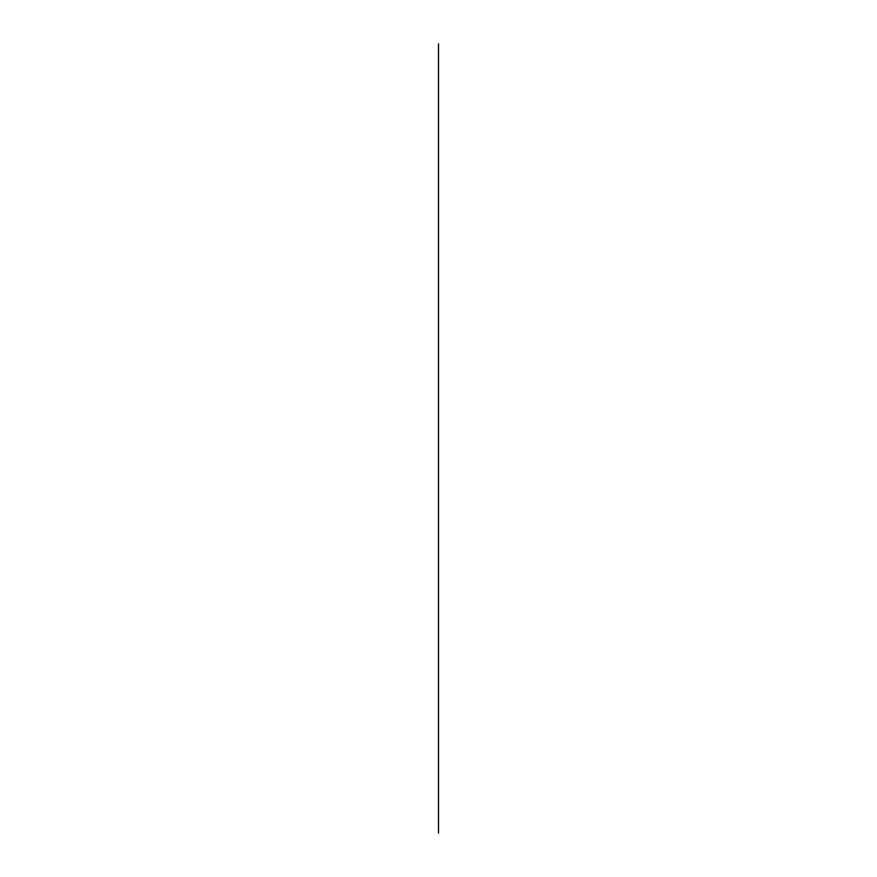 <?xml version="1.0" encoding="UTF-8"?>
<svg xmlns="http://www.w3.org/2000/svg" width="877" height="877" viewBox="0 0 877 877"><rect width="100%" height="100%" fill="white"/><g stroke="black" fill="none" stroke-linecap="round" stroke-linejoin="round"><path stroke-width="1.32" d="M438.5 833.15L438.5 43.85L438.5 833.15M438.5 423.218L438.5 427.187L438.5 423.218M438.5 370.072L438.5 369.096M438.5 493.291L438.5 504.231L438.5 493.291M438.5 509.636L438.5 484.652L438.5 509.636M438.5 357.279L438.5 368.45L438.5 357.279M438.5 505.327L438.5 423.24M438.5 364.964L438.5 365.545M438.5 384.685L438.5 386.867L438.5 384.685M438.5 376.715L438.5 378.886M438.5 436.757L438.5 427.187L438.5 436.757M438.5 372.944L438.5 371.289M438.5 485.091L438.5 427.548M438.5 429.138L438.5 364.602L438.5 429.138M438.5 365.906L438.5 349.912L438.5 365.906M438.5 450.964L438.5 481.714M438.5 477.362L438.5 442.556M438.5 516.52L438.5 519.063L438.5 516.52M438.5 492.183L438.5 489.761M438.5 492.731L438.5 504.79M438.5 502.751L438.5 494.76M438.5 484.542L438.5 489.399M438.5 503.08L438.5 494.431M438.5 427.187L438.5 435.014L438.5 427.187M438.5 451.907L438.5 445.68L438.5 451.907M438.5 280.739L438.5 292.348C438.5 283.194 438.5 283.194 438.5 292.348L438.5 280.739M438.5 292.348C438.5 283.194 438.5 283.194 438.5 292.348C438.5 283.194 438.5 283.194 438.5 292.348L438.5 306.402L438.5 292.348C438.5 283.194 438.5 283.194 438.5 292.348M438.5 442.425L438.5 444.584L438.5 442.425M438.5 434.433L438.5 436.603L438.5 434.433M438.5 188.018L438.5 168.154M438.5 167.299L438.5 113.506M438.5 129.818L438.5 128.327M438.5 177.976L438.5 87.733M438.5 214.909L438.5 236.11M438.5 226.694L438.5 148.761M438.5 223.065L438.5 225.137L438.5 223.065M438.5 244.826L438.5 184.499M438.5 218.779L438.5 198.651M438.5 239.026L438.5 235.42M438.5 232.284L438.5 160.754M438.5 168.494L438.5 146.24M438.5 191.219L438.5 168.965M438.5 188.741L438.5 189.849M438.5 159.208L438.5 119.162M438.5 145.308L438.5 144.157M438.5 145.198L438.5 120.873M438.5 125.97L438.5 143.883M438.5 190.035L438.5 187.272M438.5 163.977L438.5 160.381M438.5 179.204L438.5 162.07M438.5 122.374L438.5 101.129M438.5 231.407L438.5 213.122M438.5 120.533L438.5 108.912M438.5 224.841L438.5 186.922M438.5 205.448L438.5 209.011M438.5 128.623L438.5 83.162M438.5 244.124L438.5 226.99M438.5 180.673L438.5 184.926M438.5 146.667L438.5 145.253M438.5 112.673L438.5 114.755M438.5 107.027L438.5 105.657M438.5 178.338L438.5 198.038M438.5 241.734L438.5 238.182M438.5 182.723L438.5 190.419M438.5 176.025L438.5 199.583M438.5 190.901L438.5 186.582M438.5 214.196L438.5 216.838M438.5 249.09L438.5 235.376M438.5 240.166L438.5 241.778M438.5 214.065L438.5 211.774M438.5 182.964L438.5 181.122L438.5 182.964M438.5 181.122L438.5 161.96M438.5 182.427L438.5 180.41M438.5 183.611L438.5 226.091M438.5 190.868L438.5 192.173M438.5 223.514L438.5 182.175M438.5 117.069L438.5 115.008M438.5 107.992L438.5 77.209M438.5 83.995L438.5 86.79M438.5 109.34L438.5 106.128M438.5 110.359L438.5 107.86M438.5 110.195L438.5 109.461M438.5 127.198L438.5 134.28M438.5 138.38L438.5 140.232M438.5 153.256L438.5 143.62M438.5 140.879L438.5 138.445M438.5 159.8L438.5 189.377M438.5 157.005L438.5 150.219M438.5 208.123L438.5 219.097M438.5 209.844L438.5 203.903M438.5 211.094L438.5 205.152M438.5 210.743L438.5 203.004M438.5 229.664L438.5 231.506M438.5 227.998L438.5 225.082L438.5 227.998M438.5 209.493L438.5 211.335M438.5 225.378L438.5 209.548M438.5 221.793L438.5 222.407L438.5 221.793M438.5 222.407L438.5 225.137M438.5 99.704L438.5 101.655M438.5 208.594L438.5 218.91M438.5 112.256L438.5 114.58M438.5 134.038L438.5 206.819M438.5 207.049L438.5 190.09M438.5 177.242L438.5 160.272M438.5 133.797L438.5 116.827M438.5 123.986L438.5 107.016M438.5 143.258L438.5 108.035M438.5 120.412L438.5 103.442M438.5 114.459L438.5 97.49M438.5 104.22L438.5 87.251M438.5 117.2L438.5 114.35M438.5 216.038L438.5 201.162M438.5 216.696L438.5 198.958M438.5 103.387L438.5 105.24M438.5 116.126L438.5 156.172M438.5 103.629L438.5 82.57L438.5 103.629M438.5 189.235L438.5 207.41M438.5 184.576L438.5 180.311M438.5 176.387L438.5 178.239M438.5 166.608L438.5 170.445M438.5 161.05L438.5 139.816M438.5 125.17L438.5 143.916M438.5 152.247L438.5 150.943M438.5 149.035L438.5 146.536M438.5 108.748L438.5 107.553M438.5 233.534L438.5 218.241M438.5 225.082L438.5 216.4M438.5 202.17L438.5 213.835M438.5 240.868L438.5 220.697M438.5 224.72L438.5 229.401M438.5 240.967L438.5 214.701M438.5 217.945L438.5 223.712M438.5 216.575L438.5 217.463M438.5 218.537L438.5 200.921M438.5 219.425L438.5 201.82M438.5 207.29L438.5 206.095M438.5 206.632L438.5 222.879M438.5 230.256L438.5 233.074M438.5 142.962L438.5 122.637M438.5 142.008L438.5 122.166M438.5 157.838L438.5 154.714M438.5 151.469L438.5 148.29M438.5 159.055L438.5 160.009M438.5 165.819L438.5 162.749M438.5 127.812L438.5 123.898M438.5 123.734L438.5 125.51M438.5 194.804L438.5 176.726M438.5 197.468L438.5 195.999M438.5 193.806L438.5 192.063M438.5 195.856L438.5 194.124M438.5 198.52L438.5 196.777M438.5 196.47L438.5 194.727M438.5 141.701L438.5 138.95M438.5 144.365L438.5 145.407M438.5 140.693L438.5 142.743M438.5 143.357L438.5 141.614"/></g></svg>

